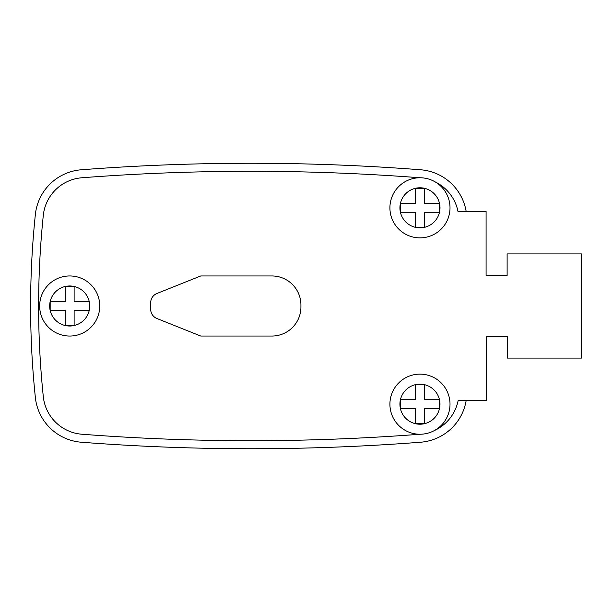 <?xml version="1.0" encoding="UTF-8"?>
<svg xmlns="http://www.w3.org/2000/svg" width="612" height="612" viewBox="0 0 612 612"><rect width="100%" height="100%" fill="white"/><g stroke="black" fill="none" stroke-linecap="round" stroke-linejoin="round"><path stroke-width="0.92" d="M69.707 275.951A30.049 30.049 0 0 1 99.756 306A30.049 30.049 0 0 1 69.707 336.049A30.049 30.049 0 0 1 39.658 306A30.049 30.049 0 0 1 69.707 275.951A30.049 30.049 0 0 0 39.658 306A30.049 30.049 0 0 0 69.707 336.049M419.962 237.869A30.049 30.049 0 0 1 389.913 207.812A30.049 30.049 0 0 1 419.962 177.763A30.049 30.049 0 0 1 450.011 207.812A30.049 30.049 0 0 1 419.962 237.869A30.049 30.049 0 0 1 389.913 207.812A30.049 30.049 0 0 1 419.962 177.763C307.285 169.134 194.601 169.134 81.924 177.763A42.067 42.067 0 0 0 43.314 215.256C37.057 275.683 37.049 336.11 43.291 396.538A42.067 42.067 0 0 0 82 434.237C194.685 442.866 307.362 442.866 420.039 434.237A42.067 42.067 0 0 0 420.123 434.237M419.962 374.131A30.049 30.049 0 0 1 450.011 404.188A30.049 30.049 0 0 1 419.962 434.237A30.049 30.049 0 0 1 389.913 404.188A30.049 30.049 0 0 1 419.962 374.131A30.049 30.049 0 0 0 389.913 404.188A30.049 30.049 0 0 0 419.962 434.237M424.376 399.766L424.376 384.642L415.54 384.642L415.54 399.766L400.416 399.766L400.416 408.602L415.54 408.602L415.54 423.726L424.376 423.726L424.376 408.602L439.5 408.602L439.5 399.766L424.376 399.766M74.121 301.586L74.121 286.462L65.285 286.462L65.285 301.586L50.161 301.586L50.161 310.414L65.285 310.414L65.285 325.538L74.121 325.538L74.121 310.414L89.245 310.414L89.245 301.586L74.121 301.586M424.376 203.398L424.376 188.274L415.54 188.274L415.54 203.398L400.416 203.398L400.416 212.234L415.54 212.234L415.54 227.358L424.376 227.358L424.376 212.234L439.5 212.234L439.5 203.398L424.376 203.398M434.344 430.565A42.067 42.067 0 0 0 458.12 400.661L486.242 400.661L486.242 336.554L507.279 336.554L507.279 358.089L581.4 358.089L581.4 253.911L507.118 253.911L507.118 275.446L486.089 275.446L486.089 211.339L457.967 211.339A42.067 42.067 0 0 0 435.124 181.871M466.145 211.339A50.085 50.085 0 0 0 420.597 169.776C307.515 161.094 194.425 161.094 81.335 169.776A50.085 50.085 0 0 0 35.358 214.529C29.016 275.507 29.016 336.493 35.358 397.471A50.085 50.085 0 0 0 81.335 442.224C194.425 450.906 307.515 450.906 420.597 442.224A50.085 50.085 0 0 0 466.145 400.661M507.279 336.554L486.242 336.554M486.089 275.446L507.118 275.446M271.881 336.049A29.047 29.047 0 0 0 300.928 307.002L300.928 304.998A29.047 29.047 0 0 0 271.881 275.951L200.767 275.951L156.978 293.462A10.014 10.014 0 0 0 150.682 302.764L150.682 309.236A10.014 10.014 0 0 0 156.978 318.538L200.767 336.049L271.881 336.049M74.121 286.462A20.035 20.035 0 0 0 50.161 310.414A20.035 20.035 0 0 0 89.245 310.414A20.035 20.035 0 0 0 74.121 286.462M424.376 188.274A20.035 20.035 0 0 0 400.416 212.234A20.035 20.035 0 0 0 439.5 212.234A20.035 20.035 0 0 0 424.376 188.274M419.962 424.215A20.035 20.035 0 0 0 424.376 384.642A20.035 20.035 0 0 0 400.416 408.602A20.035 20.035 0 0 0 419.962 424.215"/></g></svg>
